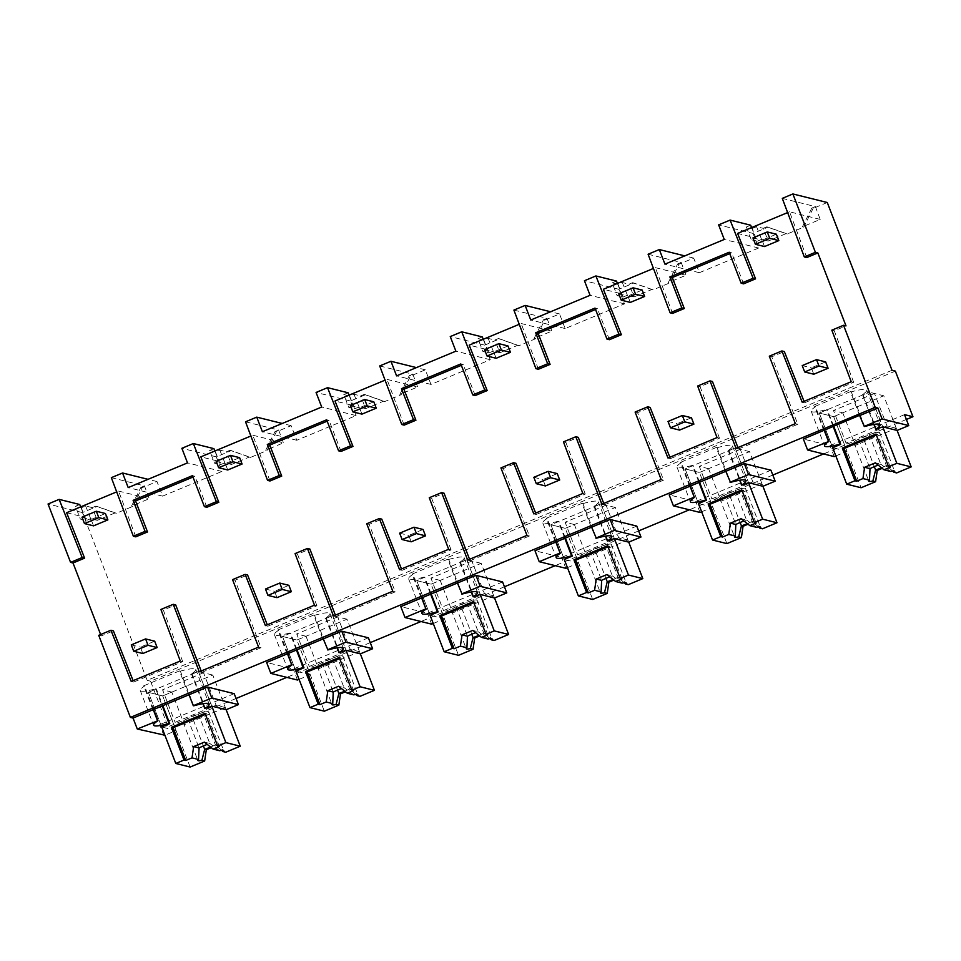 <?xml version="1.0" encoding="UTF-8"?>
<svg xmlns="http://www.w3.org/2000/svg" width="961" height="961" viewBox="0 0 961 961"><rect width="100%" height="100%" fill="white"/><g stroke="black" fill="none" stroke-linecap="round" stroke-linejoin="round"><path stroke-width="0.72" stroke-dasharray="4.8 3.6" d="M827.277 202.507L813.102 208.405L811.817 208.093L802.435 226.808L803.72 227.132L787.311 233.955L768.067 227.156L753.028 233.415L718.636 224.874M782.29 198.374L815.396 206.603L811.817 208.093M813.102 208.405L803.72 227.132M815.396 206.603L820.213 219.408L802.435 226.808M806.747 257.548L789.546 211.792L820.213 219.408M892.024 370.297L147.189 680.352L82.442 512.561L97.121 506.447L116.365 513.258L132.774 506.423L142.156 487.695L156.967 481.533L162.589 496.128L221.907 471.443L216.273 456.847L231.313 450.589L250.557 457.4L266.966 450.565L276.348 431.837L291.147 425.675L296.781 440.27L356.099 415.584L350.465 400.989L365.504 394.731L384.748 401.542L401.145 394.707L410.539 375.979L425.339 369.817L430.972 384.412L460.763 372.015L490.278 359.726L484.656 345.131L499.696 338.873L518.928 345.684L535.337 338.849L544.719 320.121L559.53 313.959L565.164 328.554L624.47 303.868L618.836 289.273L633.876 283.014L653.12 289.826L669.529 282.99L678.91 264.263L693.722 258.101L699.344 272.696L758.661 248.01L753.028 233.415M750.673 225.21L746.373 227L752.259 228.466L757.184 241.235L761.592 239.397L768.247 241.043L786.026 233.643L766.782 226.832L763.202 228.322L768.247 241.043M757.184 241.235L751.298 239.769L755.706 237.932L737.58 233.427M789.546 211.792L787.636 212.585M787.311 233.955L786.026 233.643M135.801 536.839L118.599 491.083L116.689 491.876M100.629 634.536L101.157 635.942L113.386 630.848M180.284 661.024L182.722 661.636L133.663 682.058L133.111 680.664M182.722 661.636L163.334 610.055L175.683 604.913M199.275 671.799L201.726 672.4L201.185 671.006M201.726 672.4L261.032 647.714L234.989 580.228L247.578 574.99M314.475 605.166L316.914 605.766L267.855 626.2L267.302 624.806M316.914 605.766L297.526 554.197L309.874 549.055M333.467 615.941L335.906 616.542L335.377 615.148M335.906 616.542L395.223 591.856L369.18 524.37L381.769 519.132M448.655 549.308L451.093 549.908L402.034 570.341L401.482 568.948M451.093 549.908L431.705 498.339L444.054 493.197M467.659 560.083L470.097 560.683L469.557 559.29M470.097 560.683L529.415 535.998L503.372 468.512L515.961 463.274M582.846 493.449L585.285 494.05L536.226 514.483L535.673 513.09M585.285 494.05L565.897 442.48L578.246 437.339M601.85 504.225L604.289 504.825L603.748 503.432M604.289 504.825L663.595 480.14L637.563 412.653L650.141 407.416M717.038 437.591L719.477 438.192L670.418 458.613L669.865 457.232M719.477 438.192L700.088 386.622L712.437 381.481M736.03 448.367L738.48 448.967L737.94 447.574M738.48 448.967L797.786 424.281L771.743 356.795L784.332 351.558M851.23 381.733L853.668 382.334L804.609 402.755L804.057 401.362M853.668 382.334L834.28 330.764L846.004 325.887M743.598 283.843L731.633 252.827L729.735 253.62M672.556 313.406L655.354 267.651L653.444 268.443M609.406 339.701L597.442 308.697L595.544 309.478M538.376 369.264L521.162 323.509L519.252 324.301M475.214 395.56L463.25 364.555L461.352 365.336M404.185 425.122L386.983 379.367L385.061 380.16M341.035 451.418L329.07 420.413L327.16 421.194M269.993 480.98L252.791 435.225L250.881 436.018M206.843 507.276L194.879 476.272L192.981 477.052M895.352 371.126L150.517 681.181L168.115 726.78L159.682 724.678L171.851 719.621L162.697 695.908L148.342 692.34L156.391 688.989L162.733 705.422M147.189 680.352L150.517 681.181M831.83 330.164L834.28 330.764M234.196 693.662L171.851 719.621L176.067 730.564L164.884 735.225M906.379 419.464L823.541 453.94M772.824 475.058L689.361 509.798M638.633 530.916L555.17 565.657M504.441 586.775L420.978 621.515M370.249 642.633L286.786 677.373M236.07 698.491L168.115 726.78M904.517 414.635L830.004 445.652L803.372 439.033M770.95 470.229L695.812 501.51L669.18 494.891M368.387 637.804L293.249 669.084L266.617 662.465M502.579 581.946L427.429 613.226L400.809 606.607M636.771 526.087L561.62 557.368L534.989 550.749M835.83 455.922L847.013 451.274L833.643 416.618L842.773 412.822L855.314 445.339L896.289 428.282L897.106 430.42L883.736 395.764L833.643 416.618L819.277 413.05L827.337 409.698L826.604 409.518L833.103 426.36M768.067 227.156L766.782 226.832M752.259 228.466L756.559 226.676L763.202 228.322M758.661 248.01L724.27 239.457M699.344 272.696L664.952 264.143M756.559 226.676L761.592 239.397M746.373 227L751.298 239.769M751.61 227.577L755.706 237.932M729.195 252.226L731.633 252.827M802.159 402.154L804.609 402.755M769.305 356.183L771.743 356.795M795.348 423.669L797.786 424.281M859.554 415.356L850.401 391.644L851.29 391.86L864.66 426.516M823.769 430.252L814.628 406.539L815.505 406.755A35.761 4.853 158.9 0 0 811.18 411.236A35.761 4.853 158.9 0 0 826.604 409.518M850.401 391.644L814.628 406.539M824.466 429.963L815.505 406.755M834.22 456.595L830.004 445.652M873.873 424.39L862.389 394.623A35.761 4.853 158.9 0 0 866.726 390.142A35.761 4.853 158.9 0 0 851.29 391.86M876.492 429.459L863.122 394.803L869.381 392.196L819.277 413.05L832.658 447.706L819.277 413.05L833.643 416.618L861.092 487.744M862.389 394.623L863.122 394.803M896.289 428.282L887.015 425.975L874.462 393.457L869.381 392.196L882.751 426.852L869.381 392.196L883.736 395.764M847.013 451.274L832.658 447.706M833.667 426.131L827.337 409.698M163.911 735.621L159.682 724.678M98.719 635.329L101.157 635.942M82.442 512.561L48.05 504.008M176.067 730.564L161.712 726.996L148.342 692.34L161.712 726.996M79.727 504.501L75.426 506.291L80.352 519.06L86.238 520.526L90.658 518.688L97.301 520.333L115.08 512.934L95.848 506.123L92.268 507.612L97.301 520.333M92.268 507.612L85.613 505.966L81.313 507.756L75.426 506.291M97.121 506.447L95.848 506.123M190.146 767.046L162.697 695.908L171.827 692.112L184.368 724.63L225.342 707.572L226.171 709.711L212.801 675.054L162.697 695.908L148.342 692.34L198.434 671.487L211.804 706.143L198.434 671.487L212.801 675.054M188.608 694.647L179.467 670.934L180.356 671.15L193.726 705.806M152.823 709.542L143.682 685.83L144.57 686.046A35.761 4.853 158.9 0 0 140.234 690.527A35.761 4.853 158.9 0 0 155.658 688.809L162.169 705.662M179.467 670.934L143.682 685.83M153.52 709.254L144.57 686.046M155.658 688.809L156.391 688.989M131.225 681.445L133.663 682.058M160.895 609.454L163.334 610.055M258.593 647.101L261.032 647.714M66.633 512.718L84.772 517.222L80.352 519.06M80.676 506.867L84.772 517.222M118.599 491.083L149.267 498.699L131.489 506.111L132.774 506.423M116.365 513.258L115.08 512.934M111.344 477.665L144.45 485.894L149.267 498.699M192.44 475.659L194.879 476.272M81.313 507.756L86.238 520.526M85.613 505.966L90.658 518.688M162.589 496.128L128.197 487.587M221.907 471.443L187.515 462.89M156.967 481.533L148.042 479.323M142.156 487.695L140.871 487.383L131.489 506.111M144.45 485.894L140.871 487.383M180.356 671.15A35.761 4.853 158.9 0 1 195.78 669.433A35.761 4.853 158.9 0 1 191.443 673.913L198.434 671.487L203.516 672.748L216.069 705.266L175.094 722.324L184.368 724.63M191.443 673.913L202.939 703.68M205.546 708.75L192.176 674.093M618.836 289.273L584.444 280.732M624.47 303.868L590.078 295.315M616.481 281.068L612.181 282.858L617.106 295.628L621.527 293.79L603.388 289.285M633.876 283.014L632.602 282.69L629.023 284.18L622.368 282.534L618.067 284.324L612.181 282.858M565.164 328.554L530.76 320.013M617.43 283.435L621.527 293.79M595.003 308.085L597.442 308.697M618.067 284.324L622.992 297.093L617.106 295.628M622.368 282.534L627.413 295.255L634.056 296.901L629.023 284.18M622.992 297.093L627.413 295.255M653.12 289.826L651.834 289.501L634.056 296.901M651.834 289.501L632.602 282.69M693.722 258.101L684.797 255.89M678.91 264.263L677.625 263.951L668.243 282.666L669.529 282.99M648.098 254.233L681.205 262.461L677.625 263.951M655.354 267.651L686.022 275.266L668.243 282.666M681.205 262.461L686.022 275.266M697.65 386.022L700.088 386.622M667.979 458.013L670.418 458.613M635.113 412.041L637.563 412.653M661.156 479.527L663.595 480.14M701.638 511.781L712.822 507.132L699.452 472.476L708.581 468.68L721.122 501.198L762.097 484.14L762.926 486.278L749.556 451.622L699.452 472.476L685.097 468.908L693.145 465.556L692.413 465.376L698.911 482.218M700.028 512.453L695.812 501.51M690.274 485.822L681.325 462.613A35.761 4.853 158.9 0 0 676.988 467.094A35.761 4.853 158.9 0 0 692.413 465.376M689.578 486.11L680.436 462.397L681.325 462.613M725.363 471.214L716.221 447.502L680.436 462.397M716.221 447.502L717.11 447.718L730.48 482.374M749.556 451.622L735.189 448.054L748.559 482.71L735.189 448.054L685.097 468.908L698.467 503.564L685.097 468.908L699.452 472.476L726.9 543.602M717.11 447.718A35.761 4.853 158.9 0 1 732.534 446A35.761 4.853 158.9 0 1 728.198 450.481L735.189 448.054L740.27 449.316L752.823 481.833L711.849 498.891L721.122 501.198M712.822 507.132L698.467 503.564M728.198 450.481L739.682 480.248M742.3 485.317L728.931 450.661M699.488 481.99L693.145 465.556M484.656 345.131L450.253 336.59M490.278 359.726L455.886 351.173M482.302 336.927L477.989 338.716L482.915 351.486L487.335 349.648L469.196 345.143M499.696 338.873L498.411 338.548L494.831 340.038L488.188 338.392L483.876 340.182L477.989 338.716M430.972 384.412L396.581 375.871M483.239 339.293L487.335 349.648M460.812 363.943L463.25 364.555M483.876 340.182L488.801 352.951L482.915 351.486M488.188 338.392L493.221 351.113L499.864 352.759L494.831 340.038M488.801 352.951L493.221 351.113M518.928 345.684L517.643 345.359L499.864 352.759M517.643 345.359L498.411 338.548M559.53 313.959L550.617 311.748M544.719 320.121L543.445 319.809L534.052 338.524L535.337 338.849M513.907 310.091L547.013 318.319L543.445 319.809M521.162 323.509L551.842 331.125L534.052 338.524M547.013 318.319L551.842 331.125M563.458 441.88L565.897 442.48M533.787 513.871L536.226 514.483M500.933 467.911L503.372 468.512M526.964 535.385L529.415 535.998M567.446 567.639L578.642 562.99L565.26 528.334L574.39 524.538L586.943 557.056L627.905 539.998L628.734 542.136L615.364 507.48L565.26 528.334L550.905 524.766L558.954 521.415L558.233 521.234L564.732 538.076M565.849 568.311L561.62 557.368M556.083 541.68L547.133 518.472A35.761 4.853 158.9 0 0 542.797 522.952A35.761 4.853 158.9 0 0 558.233 521.234M555.398 541.968L546.244 518.255L547.133 518.472M591.183 527.072L582.03 503.36L546.244 518.255M582.03 503.36L582.919 503.576L596.288 538.232M615.364 507.48L600.997 503.912L614.367 538.568L600.997 503.912L550.905 524.766L564.275 559.422L550.905 524.766L565.26 528.334L592.709 599.46M582.919 503.576A35.761 4.853 158.9 0 1 598.343 501.858A35.761 4.853 158.9 0 1 594.006 506.339L600.997 503.912L606.091 505.174L618.632 537.692L577.657 554.749L586.943 557.056M578.642 562.99L564.275 559.422M594.006 506.339L605.502 536.106M608.109 541.175L594.739 506.519M565.296 537.848L558.954 521.415M350.465 400.989L316.073 392.448M356.099 415.584L321.695 407.032M348.11 392.785L343.798 394.575L348.735 407.344L353.143 405.506L335.005 401.001M365.504 394.731L364.219 394.406L360.639 395.896L353.996 394.25L349.696 396.04L343.798 394.575M296.781 440.27L262.389 431.729M349.047 395.151L353.143 405.506M326.632 419.801L329.07 420.413M349.696 396.04L354.621 408.809L348.735 407.344M353.996 394.25L359.03 406.971L365.673 408.617L360.639 395.896M354.621 408.809L359.03 406.971M384.748 401.542L383.463 401.217L365.673 408.617M383.463 401.217L364.219 394.406M425.339 369.817L416.425 367.607M410.539 375.979L409.254 375.667L399.86 394.394L401.145 394.707M379.715 365.949L412.834 374.177L409.254 375.667M386.983 379.367L417.651 386.983L399.86 394.394M412.834 374.177L417.651 386.983M429.267 497.738L431.705 498.339M399.596 569.729L402.034 570.341M366.742 523.769L369.18 524.37M392.785 591.243L395.223 591.856M433.267 623.497L444.45 618.848L431.081 584.192L440.198 580.396L452.751 612.914L493.726 595.856L494.543 597.994L481.173 563.338L431.081 584.192L416.714 580.624L424.762 577.273L424.041 577.093L430.54 593.934M431.657 624.169L427.429 613.226M421.903 597.538L412.942 574.33A35.761 4.853 158.9 0 0 408.605 578.81A35.761 4.853 158.9 0 0 424.041 577.093M421.206 597.826L412.053 574.113L412.942 574.33M456.992 582.931L447.838 559.218L412.053 574.113M447.838 559.218L448.727 559.434L462.097 594.09M481.173 563.338L466.818 559.77L480.188 594.427L466.818 559.77L416.714 580.624L430.084 615.28L416.714 580.624L431.081 584.192L458.529 655.318M448.727 559.434A35.761 4.853 158.9 0 1 464.163 557.716A35.761 4.853 158.9 0 1 459.826 562.197L466.818 559.77L471.899 561.032L484.44 593.55L443.477 610.607L452.751 612.914M444.45 618.848L430.084 615.28M459.826 562.197L471.31 591.964M473.917 597.033L460.547 562.377M431.105 593.706L424.762 577.273M216.273 456.847L181.881 448.306M213.919 448.643L209.618 450.433L214.543 463.202L218.952 461.364L200.825 456.859M231.313 450.589L230.027 450.265L226.448 451.754L219.805 450.108L215.504 451.898L209.618 450.433M214.856 451.009L218.952 461.364M215.504 451.898L220.429 464.668L214.543 463.202M219.805 450.108L224.838 462.83L231.493 464.475L226.448 451.754M220.429 464.668L224.838 462.83M250.557 457.4L249.271 457.076L231.493 464.475M249.271 457.076L230.027 450.265M291.147 425.675L282.234 423.465M276.348 431.837L275.062 431.525L265.68 450.253L266.966 450.565M245.535 421.807L278.642 430.035L275.062 431.525M252.791 435.225L283.459 442.841L265.68 450.253M278.642 430.035L283.459 442.841M295.075 553.596L297.526 554.197M265.404 625.587L267.855 626.2M232.55 579.627L234.989 580.228M299.075 679.367L310.259 674.706L296.889 640.05L306.018 636.254L318.559 668.772L359.534 651.714L360.351 653.852L346.981 619.196L296.889 640.05L282.522 636.482L290.582 633.131L289.85 632.951L296.348 649.792M297.466 680.028L293.249 669.084M287.711 653.396L278.75 630.188A35.761 4.853 158.9 0 0 274.426 634.668A35.761 4.853 158.9 0 0 289.85 632.951M287.015 653.684L277.873 629.972L278.75 630.188M322.8 638.789L313.646 615.076L277.873 629.972M313.646 615.076L314.535 615.292L327.917 649.948M346.981 619.196L332.626 615.629L345.996 650.285L332.626 615.629L282.522 636.482L295.904 671.138L282.522 636.482L296.889 640.05L324.337 711.176M314.535 615.292A35.761 4.853 158.9 0 1 329.971 613.574A35.761 4.853 158.9 0 1 325.635 618.055L332.626 615.629L337.707 616.89L350.26 649.408L309.286 666.466L318.559 668.772M310.259 674.706L295.904 671.138M325.635 618.055L337.119 647.822M339.738 652.891L326.368 618.235M296.913 649.564L290.582 633.131M764.512 246.557L762.049 240.166L776.368 234.208M752.956 237.908L762.049 240.166M630.32 302.415L627.857 296.024L642.176 290.066M618.764 293.766L627.857 296.024M496.14 358.273L493.666 351.894L507.985 345.936M484.572 349.624L493.666 351.894M361.949 414.131L359.486 407.752L373.793 401.794M350.381 405.482L359.486 407.752M227.757 469.989L225.294 463.61L239.613 457.652M216.201 461.34L225.294 463.61M93.565 525.847L91.103 519.469L105.422 513.51M82.009 517.198L91.103 519.469M813.775 374.225L811.312 367.847L825.631 361.889M802.219 365.588L811.312 367.847M679.583 430.084L677.121 423.705L691.439 417.747M668.027 421.447L677.121 423.705M545.404 485.942L542.941 479.563L557.248 473.605M533.835 477.305L542.941 479.563M411.212 541.8L408.749 535.421L423.056 529.463M399.644 533.163L408.749 535.421M277.02 597.658L274.558 591.279L288.877 585.321M265.464 589.021L274.558 591.279M142.829 653.516L140.366 647.137L154.685 641.179M131.273 644.879L140.366 647.137M896.673 472.932L887.988 465.965L882.234 468.355M855.314 445.339L846.04 443.033L833.487 410.515L842.773 412.822M887.015 425.975L846.04 443.033M875.651 432.798A13.814 1.874 -21.1 0 1 879.687 432.63A13.814 1.874 -21.1 0 1 879.015 433.639A13.814 1.874 -21.1 0 1 874.978 436.066A13.802 1.874 -21.1 0 1 864.239 440.534A13.814 1.874 -21.1 0 1 857.945 442.408A13.814 1.874 -21.1 0 1 853.909 442.577A13.814 1.874 -21.1 0 1 854.581 441.567A13.814 1.874 -21.1 0 1 858.629 439.141A13.802 1.874 -21.1 0 1 869.357 434.672A13.814 1.874 -21.1 0 1 875.651 432.798M892.613 471.022L886.354 465.556A13.802 1.874 -21.1 0 1 881.513 467.779M887.988 465.965L886.354 465.556L874.978 436.066M874.462 393.457L833.487 410.515M890.547 471.419L880.744 464.163A13.802 1.874 158.9 0 0 878.174 465.1M890.306 467.178L877.693 434.48L875.976 434.048M877.693 434.48L876.36 435.033M869.357 434.672L880.744 464.163L875.339 462.83M762.481 528.79L753.796 521.823L748.042 524.213M708.581 468.68L699.308 466.373L711.849 498.891M762.097 484.14L752.823 481.833M741.46 488.656A13.814 1.874 -21.1 0 1 745.496 488.488A13.814 1.874 -21.1 0 1 744.823 489.497A13.814 1.874 -21.1 0 1 740.787 491.924A13.802 1.874 -21.1 0 1 730.048 496.393A13.814 1.874 -21.1 0 1 723.765 498.266A13.814 1.874 -21.1 0 1 719.729 498.435A13.814 1.874 -21.1 0 1 720.402 497.426A13.814 1.874 -21.1 0 1 724.438 494.999A13.802 1.874 -21.1 0 1 735.165 490.53A13.814 1.874 -21.1 0 1 741.46 488.656M758.421 526.88L752.163 521.415A13.802 1.874 -21.1 0 1 747.322 523.637M753.796 521.823L752.163 521.415L740.787 491.924M740.27 449.316L699.308 466.373M756.367 527.277L746.553 520.021A13.802 1.874 158.9 0 0 743.982 520.958M756.115 523.036L743.502 490.338L741.784 489.906M743.502 490.338L742.168 490.891M735.177 490.53L746.553 520.021L741.147 518.688M628.29 584.648L619.605 577.681L613.863 580.084M574.39 524.538L565.116 522.231L577.657 554.749M627.905 539.998L618.632 537.692M607.28 544.515A13.814 1.874 -21.1 0 1 611.304 544.346A13.814 1.874 -21.1 0 1 610.631 545.355A13.814 1.874 -21.1 0 1 606.595 547.782A13.802 1.874 -21.1 0 1 595.868 552.251A13.814 1.874 -21.1 0 1 589.573 554.125A13.814 1.874 -21.1 0 1 585.537 554.293A13.814 1.874 -21.1 0 1 586.21 553.284A13.814 1.874 -21.1 0 1 590.246 550.857A13.802 1.874 -21.1 0 1 600.985 546.389A13.814 1.874 -21.1 0 1 607.28 544.515M624.23 582.738L617.983 577.285A13.802 1.874 -21.1 0 1 613.13 579.495M619.605 577.681L617.971 577.273L606.595 547.782M606.091 505.174L565.116 522.231M622.175 583.135L612.361 575.879A13.802 1.874 158.9 0 0 609.791 576.816M621.935 578.894L609.31 546.196L607.604 545.764M609.31 546.196L607.977 546.749M600.985 546.389L612.361 575.879L606.968 574.546M494.11 640.506L485.425 633.539L479.671 635.942M440.198 580.396L430.924 578.09L443.477 610.607M493.726 595.856L484.44 593.55M473.088 600.373A13.814 1.874 -21.1 0 1 477.124 600.205A13.814 1.874 -21.1 0 1 476.452 601.214A13.814 1.874 -21.1 0 1 472.404 603.64A13.802 1.874 -21.1 0 1 461.676 608.109A13.814 1.874 -21.1 0 1 455.382 609.983A13.814 1.874 -21.1 0 1 451.346 610.151A13.814 1.874 -21.1 0 1 452.018 609.142A13.814 1.874 -21.1 0 1 456.055 606.715A13.802 1.874 -21.1 0 1 466.794 602.247A13.814 1.874 -21.1 0 1 473.088 600.373M490.05 638.597L483.791 633.143A13.802 1.874 -21.1 0 1 478.938 635.353M485.425 633.539L483.791 633.131L472.404 603.64M471.899 561.032L430.924 578.09M487.984 638.993L478.182 631.737A13.802 1.874 158.9 0 0 475.611 632.674M487.744 634.753L475.118 602.054L473.413 601.622M475.118 602.054L473.785 602.607M466.794 602.247L478.182 631.737L472.776 630.404M359.919 696.365L351.233 689.397L345.48 691.8M306.018 636.254L296.733 633.948L309.286 666.466M359.534 651.714L350.26 649.408M338.897 656.231A13.814 1.874 -21.1 0 1 342.933 656.063A13.814 1.874 -21.1 0 1 342.26 657.072A13.814 1.874 -21.1 0 1 338.224 659.498A13.802 1.874 -21.1 0 1 327.485 663.967A13.814 1.874 -21.1 0 1 321.19 665.841A13.814 1.874 -21.1 0 1 317.154 666.009A13.814 1.874 -21.1 0 1 317.827 665A13.814 1.874 -21.1 0 1 321.875 662.573A13.802 1.874 -21.1 0 1 332.602 658.105A13.814 1.874 -21.1 0 1 338.897 656.231M355.858 694.467L349.6 689.001A13.802 1.874 -21.1 0 1 344.759 691.211M351.233 689.397L349.6 688.989L338.224 659.498M337.707 616.89L296.733 633.948M353.792 694.851L343.99 687.595A13.802 1.874 158.9 0 0 341.419 688.532M353.552 690.611L340.939 657.913L339.221 657.48M340.939 657.913L339.605 658.465M332.602 658.105L343.99 687.595L338.584 686.262M225.727 752.235L217.042 745.255L211.3 747.658M171.827 692.112L162.553 689.806L175.094 722.324M225.342 707.572L216.069 705.266M204.705 712.089A13.814 1.874 -21.1 0 1 208.741 711.921A13.814 1.874 -21.1 0 1 208.069 712.93A13.814 1.874 -21.1 0 1 204.032 715.356A13.802 1.874 -21.1 0 1 193.293 719.825A13.814 1.874 -21.1 0 1 187.011 721.699A13.814 1.874 -21.1 0 1 182.974 721.867A13.814 1.874 -21.1 0 1 183.647 720.858A13.814 1.874 -21.1 0 1 187.683 718.432A13.802 1.874 -21.1 0 1 198.422 713.963A13.814 1.874 -21.1 0 1 204.705 712.089M221.667 750.325L215.408 744.859A13.802 1.874 -21.1 0 1 210.567 747.069M217.042 745.255L215.408 744.847L204.032 715.356M203.516 672.748L162.553 689.806M219.613 750.709L209.798 743.466A13.802 1.874 158.9 0 0 207.228 744.391M219.36 746.469L206.747 713.771L205.029 713.338M206.747 713.771L205.414 714.323M198.422 713.963L209.798 743.466L204.393 742.12M858.629 439.141L870.017 468.632M864.239 440.534L874.318 466.65M724.438 494.999L735.826 524.49M730.048 496.393L740.126 522.508M590.258 550.857L601.634 580.348M595.868 552.251L605.935 578.366M456.067 606.715L467.442 636.206M461.676 608.109L471.755 634.224M321.875 662.573L333.263 692.064M327.485 663.967L337.563 690.082M187.683 718.432L199.071 747.922M193.293 719.825L203.372 745.94M866.726 390.142L880.096 424.798M811.18 411.236L824.55 445.892M140.234 690.527L153.604 725.183M195.78 669.433L209.15 704.089M676.988 467.094L690.358 501.75M732.534 446L745.904 480.656M542.797 522.952L556.167 557.608M598.343 501.858L611.725 536.514M408.605 578.81L421.975 613.466M464.163 557.716L477.533 592.372M274.426 634.668L287.795 669.324M329.971 613.574L343.341 648.231M879.687 432.63L894.583 471.25M853.909 442.577L868.816 481.185M745.496 488.488L760.403 527.108M719.729 498.435L734.624 537.055M611.304 544.346L626.212 582.967M585.537 554.293L600.433 592.913M477.124 600.205L492.02 638.825M451.346 610.151L466.253 648.771M342.933 656.063L357.828 694.683M317.154 666.009L332.062 704.629M208.741 711.921L223.649 750.541M182.974 721.867L197.87 760.487"/><path stroke-width="1.44" d="M882.114 418.96L908.746 425.579L904.517 414.635L912.95 416.726L895.352 371.126L892.024 370.297L827.277 202.507L792.885 193.954L782.29 198.374L804.309 256.947L806.747 257.548L817.847 252.935L846.004 325.887L843.554 325.274L875.231 407.356L877.886 408.017L882.114 418.96L864.227 426.408L859.554 415.356L803.372 439.033L807.588 449.976L828.887 441.411L824.466 429.963M792.885 193.954L815.408 252.323L804.309 256.947M815.408 252.323L817.847 252.935M787.636 212.585L737.58 233.427L755.562 278.858L743.598 283.843L741.159 283.231L729.195 252.226L669.877 276.912L672.316 277.525L729.735 253.62M135.561 500.957L133.123 500.345L145.087 531.361L147.526 531.962L135.561 500.957L192.981 477.052M147.526 531.962L135.801 536.839L133.363 536.238L111.344 477.665L122.564 472.992L148.042 479.323M116.689 491.876L66.633 512.718L84.616 558.149L73.012 562.978L100.629 634.536M133.111 680.664L113.386 630.848L110.947 630.236L131.225 681.445L180.284 661.024L160.895 609.454L173.244 604.313L199.275 671.799L258.593 647.101L232.55 579.627L245.139 574.378L265.404 625.587L314.475 605.166L295.075 553.596L307.436 548.455L333.467 615.941L392.785 591.243L366.742 523.769L379.331 518.52L399.596 569.729L448.655 549.308L429.267 497.738L441.616 492.597L467.659 560.083L526.964 535.385L500.933 467.911L513.522 462.661L533.787 513.871L582.846 493.449L563.458 441.88L575.807 436.738L601.85 504.225L661.156 479.527L635.113 412.041L647.702 406.803L667.979 458.013L717.038 437.591L697.65 386.022L709.999 380.88L736.03 448.367L795.348 423.669L769.305 356.183L781.894 350.945L802.159 402.154L851.23 381.733L831.83 330.164L843.554 325.274M201.185 671.006L175.683 604.913L173.244 604.313M267.302 624.806L247.578 574.99L245.139 574.378M335.377 615.148L309.874 549.055L307.436 548.455M401.482 568.948L381.769 519.132L379.331 518.52M469.557 559.29L444.054 493.197L441.616 492.597M535.673 513.09L515.961 463.274L513.522 462.661M603.748 503.432L578.246 437.339L575.807 436.738M669.865 457.232L650.141 407.416L647.702 406.803M737.94 447.574L712.437 381.481L709.999 380.88M804.057 401.362L784.332 351.558L781.894 350.945M669.877 276.912L681.842 307.916L684.28 308.529L672.316 277.525M684.28 308.529L672.556 313.406L670.117 312.805L648.098 254.233L659.318 249.56L664.952 264.143L724.27 239.457L718.636 224.874L730.096 220.093L750.673 225.21L751.61 227.577M653.444 268.443L603.388 289.285L621.371 334.716L609.406 339.701L606.968 339.089L595.003 308.085L535.697 332.77L547.662 363.775L535.926 368.664L538.376 369.264L550.1 364.387L538.136 333.383L595.544 309.478M519.252 324.301L469.196 345.143L487.179 390.574L475.214 395.56L472.776 394.947L460.812 363.943L401.506 388.628L413.47 419.645L401.746 424.522L404.185 425.122L415.909 420.245L403.944 389.241L461.352 365.336M385.061 380.16L335.005 401.001L352.987 446.433L341.035 451.418L338.584 450.805L326.632 419.801L267.314 444.487L279.279 475.503L267.554 480.38L269.993 480.98L281.717 476.103L269.753 445.099L327.16 421.194M250.881 436.018L200.825 456.859L218.808 502.291L206.843 507.276L204.405 506.663L192.44 475.659L133.123 500.345M110.947 630.236L98.719 635.329L130.396 717.411L133.05 718.071L137.279 729.015L164.884 735.225M875.231 407.356L130.396 717.411M240.238 746.192L225.883 742.613L217.654 746.048L219.36 746.469L213.078 749.087L219.613 750.709A13.814 1.874 158.9 0 1 223.649 750.541A13.814 1.874 158.9 0 1 222.976 751.55L225.727 752.235L240.238 746.192L226.171 709.711L238.424 704.605L234.196 693.662L207.576 687.043L133.05 718.071M912.95 416.726L906.379 419.464M823.541 453.94L772.824 475.058M689.361 509.798L638.633 530.916M555.17 565.657L504.441 586.775M420.978 621.515L370.249 642.633M286.786 677.373L236.07 698.491M877.886 408.017L859.999 415.464M744.331 463.61L748.547 474.554L775.179 481.173L770.95 470.229L744.331 463.61L669.18 494.891L673.409 505.834L700.028 512.453L701.638 511.781M341.768 631.185L345.984 642.128L372.616 648.747L368.387 637.804L341.768 631.185L266.617 662.465L270.846 673.409L297.466 680.028L299.075 679.367M475.947 575.327L480.176 586.27L506.795 592.889L502.579 581.946L475.947 575.327L400.809 606.607L405.025 617.551L431.657 624.169L433.267 623.497M610.139 519.469L614.367 530.412L640.987 537.031L636.771 526.087L610.139 519.469L534.989 550.749L539.217 561.692L565.849 568.311L567.446 567.639M908.746 425.579L897.106 430.42L882.751 426.852L875.759 429.279A35.761 4.853 158.9 0 0 880.096 424.798A35.761 4.853 158.9 0 0 864.66 426.516L864.227 426.408M730.096 220.093L753.124 278.258L755.562 278.858M753.124 278.258L741.159 283.231M828.442 441.303L824.214 430.36M835.83 455.922L834.22 456.595L807.588 449.976M873.873 424.39L875.759 429.279M681.842 307.916L670.117 312.805M882.234 468.355L877.249 470.434L875.603 481.701L861.092 487.744L846.725 484.176L832.658 447.706L840.707 444.354L833.667 426.131M828.887 441.411A35.761 4.853 158.9 0 0 824.55 445.892A35.761 4.853 158.9 0 0 839.974 444.174L840.707 444.354M833.103 426.36L839.974 444.174M84.616 558.149L82.178 557.548L59.15 499.384L48.05 504.008L70.573 562.377L73.012 562.978M162.169 705.662L169.028 723.465A35.761 4.853 158.9 0 1 153.604 725.183A35.761 4.853 158.9 0 1 157.94 720.702L137.279 729.015M211.3 747.658L206.315 749.724L204.657 760.992L190.146 767.046L175.791 763.466L161.712 726.996L169.761 723.645L162.733 705.422M169.028 723.465L169.761 723.645M157.496 720.594L153.267 709.65M82.178 557.548L70.573 562.377M59.15 499.384L79.727 504.501L80.676 506.867M238.424 704.605L211.792 697.986L207.576 687.043M211.792 697.986L193.281 705.698L189.053 694.755M193.281 705.698L193.726 705.806A35.761 4.853 158.9 0 1 209.15 704.089A35.761 4.853 158.9 0 1 204.813 708.569L211.804 706.143L226.171 709.711M157.94 720.702L153.52 709.254M145.087 531.361L133.363 536.238M122.564 472.992L128.197 487.587L187.515 462.89L181.881 448.306L193.341 443.526L216.369 501.69L204.405 506.663M202.939 703.68L204.813 708.569M550.617 311.748L525.138 305.418L530.76 320.013L590.078 295.315L584.444 280.732L595.904 275.951L618.932 334.116L606.968 339.089M525.138 305.418L513.907 310.091L535.926 368.664M595.904 275.951L616.481 281.068L617.43 283.435M618.932 334.116L621.371 334.716M535.697 332.77L538.136 333.383M684.797 255.89L659.318 249.56M775.179 481.173L762.926 486.278L748.559 482.71L741.568 485.137A35.761 4.853 158.9 0 0 745.904 480.656A35.761 4.853 158.9 0 0 730.48 482.374L725.807 471.322M690.022 486.218L694.25 497.161L673.409 505.834M694.25 497.161L690.274 485.822M748.547 474.554L730.036 482.266M748.042 524.213L743.057 526.292L741.412 537.559L726.9 543.602L712.545 540.034L698.467 503.564L706.515 500.213L699.488 481.99M694.695 497.269A35.761 4.853 158.9 0 0 690.358 501.75A35.761 4.853 158.9 0 0 705.782 500.032L706.515 500.213M698.911 482.218L705.782 500.032M739.682 480.248L741.568 485.137M416.425 367.607L390.947 361.276L396.581 375.871L455.886 351.173L450.253 336.59L461.724 331.809L484.74 389.974L472.776 394.947M390.947 361.276L379.715 365.949L401.746 424.522M461.724 331.809L482.302 336.927L483.239 339.293M484.74 389.974L487.179 390.574M401.506 388.628L403.944 389.241M547.662 363.775L550.1 364.387M640.987 537.031L628.734 542.136L614.367 538.568L607.388 540.995A35.761 4.853 158.9 0 0 611.725 536.514A35.761 4.853 158.9 0 0 596.288 538.232L591.628 527.181M555.842 542.076L560.059 553.019L539.217 561.692M560.059 553.019L556.083 541.68M614.367 530.412L595.844 538.124M613.863 580.084L608.878 582.15L607.232 593.418L592.709 599.46L578.354 595.892L564.275 559.422L572.324 556.071L565.296 537.848M560.503 553.128A35.761 4.853 158.9 0 0 556.167 557.608A35.761 4.853 158.9 0 0 571.603 555.89L572.324 556.071M564.732 538.076L571.603 555.89M605.502 536.106L607.388 540.995M282.234 423.465L256.755 417.134L262.389 431.729L321.695 407.032L316.073 392.448L327.533 387.667L350.549 445.832L338.584 450.805M256.755 417.134L245.535 421.807L267.554 480.38M327.533 387.667L348.11 392.785L349.047 395.151M350.549 445.832L352.987 446.433M267.314 444.487L269.753 445.099M413.47 419.645L415.909 420.245M506.795 592.889L494.543 597.994L480.188 594.427L473.196 596.853A35.761 4.853 158.9 0 0 477.533 592.372A35.761 4.853 158.9 0 0 462.097 594.09L457.436 583.039M421.651 597.934L425.867 608.878L405.025 617.551M425.867 608.878L421.903 597.538M480.176 586.27L461.652 593.982M479.671 635.942L474.686 638.008L473.04 649.276L458.529 655.318L444.162 651.75L430.084 615.28L438.144 611.929L431.105 593.706M426.312 608.986A35.761 4.853 158.9 0 0 421.975 613.466A35.761 4.853 158.9 0 0 437.411 611.749L438.144 611.929M430.54 593.934L437.411 611.749M471.31 591.964L473.196 596.853M193.341 443.526L213.919 448.643L214.856 451.009M216.369 501.69L218.808 502.291M279.279 475.503L281.717 476.103M372.616 648.747L360.351 653.852L345.996 650.285L339.005 652.711A35.761 4.853 158.9 0 0 343.341 648.231A35.761 4.853 158.9 0 0 327.917 649.948L323.244 638.897M287.459 653.792L291.688 664.736L270.846 673.409M291.688 664.736L287.711 653.396M345.984 642.128L327.473 649.84M345.48 691.8L340.494 693.866L338.849 705.134L324.337 711.176L309.971 707.608L295.904 671.138L303.952 667.787L296.913 649.564M292.132 664.844A35.761 4.853 158.9 0 0 287.795 669.324A35.761 4.853 158.9 0 0 303.22 667.607L303.952 667.787M296.348 649.792L303.22 667.607M337.119 647.822L339.005 652.711M767.262 231.949L769.725 238.34L755.418 244.298L752.956 237.908L767.262 231.949L776.368 234.208L778.83 240.598L769.725 238.34M778.83 240.598L764.512 246.557L755.418 244.298M633.071 287.807L635.533 294.198L621.226 300.156L618.764 293.766L633.071 287.807L642.176 290.066L644.639 296.456L635.533 294.198M644.639 296.456L630.32 302.415L621.226 300.156M498.891 343.666L501.354 350.056L487.035 356.014L484.572 349.624L498.891 343.666L507.985 345.936L510.447 352.315L501.354 350.056M510.447 352.315L496.14 358.273L487.035 356.014M364.7 399.524L367.162 405.914L352.843 411.873L350.381 405.482L364.7 399.524L373.793 401.794L376.256 408.173L367.162 405.914M376.256 408.173L361.949 414.131L352.843 411.873M230.508 455.382L232.97 461.773L218.664 467.731L216.201 461.34L230.508 455.382L239.613 457.652L242.076 464.031L232.97 461.773M242.076 464.031L227.757 469.989L218.664 467.731M96.316 511.24L98.791 517.631L84.472 523.589L82.009 517.198L96.316 511.24L105.422 513.51L107.884 519.889L98.791 517.631M107.884 519.889L93.565 525.847L84.472 523.589M816.526 359.63L818.988 366.009L804.681 371.967L802.219 365.588L816.526 359.63L825.631 361.889L828.094 368.267L818.988 366.009M828.094 368.267L813.775 374.225L804.681 371.967M682.346 415.488L684.809 421.867L670.49 427.825L668.027 421.447L682.346 415.488L691.439 417.747L693.902 424.125L684.809 421.867M693.902 424.125L679.583 430.084L670.49 427.825M548.154 471.346L550.617 477.725L536.298 483.683L533.835 477.305L548.154 471.346L557.248 473.605L559.71 479.983L550.617 477.725M559.71 479.983L545.404 485.942L536.298 483.683M413.963 527.205L416.425 533.583L402.118 539.541L399.644 533.163L413.963 527.205L423.056 529.463L425.519 535.842L416.425 533.583M425.519 535.842L411.212 541.8L402.118 539.541M279.771 583.063L282.234 589.441L267.927 595.4L265.464 589.021L279.771 583.063L288.877 585.321L291.339 591.7L282.234 589.441M291.339 591.7L277.02 597.658L267.927 595.4M145.591 638.921L148.054 645.299L133.735 651.258L131.273 644.879L145.591 638.921L154.685 641.179L157.148 647.558L148.054 645.299M157.148 647.558L142.829 653.516L133.735 651.258M911.184 466.89L896.829 463.322L888.601 466.758L890.306 467.178L884.024 469.797L890.547 471.419A13.814 1.874 158.9 0 1 894.583 471.25A13.814 1.874 158.9 0 1 893.91 472.247L896.673 472.932L911.184 466.89L897.106 430.42M896.829 463.322L882.751 426.852M893.91 472.247L892.613 471.022M881.513 467.779A13.802 1.874 -21.1 0 1 875.627 470.025M877.249 470.434L875.615 470.025L872.852 481.017L875.603 481.701M872.852 481.017A13.814 1.874 158.9 0 1 868.816 481.185A13.814 1.874 158.9 0 1 869.489 480.188L862.954 478.566L856.671 481.185L854.954 480.752L842.341 448.054L875.976 434.048L888.601 466.758M846.725 484.176L854.954 480.752M878.174 465.1A13.802 1.874 158.9 0 0 870.017 468.632L864.6 467.298L862.954 478.566M869.489 480.188L870.005 468.632M884.024 469.797L875.339 462.83L864.6 467.298M876.36 435.033L844.058 448.475L842.341 448.054M856.671 481.185L844.058 448.475M776.993 522.748L762.638 519.18L754.409 522.616L756.115 523.036L749.832 525.655L756.367 527.277A13.814 1.874 158.9 0 1 760.403 527.108A13.814 1.874 158.9 0 1 759.731 528.106L762.481 528.79L776.993 522.748L762.926 486.278M762.638 519.18L748.559 482.71M759.731 528.106L758.421 526.88M747.322 523.637A13.802 1.874 -21.1 0 1 741.436 525.883L743.057 526.292M741.412 537.559L738.661 536.875L741.436 525.883L740.126 522.508M738.661 536.875A13.814 1.874 158.9 0 1 734.624 537.055A13.814 1.874 158.9 0 1 735.297 536.046L728.774 534.424L722.48 537.043L720.774 536.61L708.149 503.912L741.784 489.906L754.409 522.616M712.545 540.034L720.774 536.61M743.982 520.958A13.802 1.874 158.9 0 0 735.826 524.49L730.42 523.156L728.774 534.424M735.297 536.046L735.814 524.49M749.832 525.655L741.147 518.688L730.42 523.156M742.168 490.891L709.867 504.333L708.149 503.912M722.48 537.043L709.867 504.333M642.813 578.606L628.446 575.038L620.217 578.474L621.935 578.894L615.641 581.513L622.175 583.135A13.814 1.874 158.9 0 1 626.212 582.967A13.814 1.874 158.9 0 1 625.539 583.964L628.29 584.648L642.813 578.606L628.734 542.136M628.446 575.038L614.367 538.568M625.539 583.964L624.23 582.738M613.13 579.495A13.802 1.874 -21.1 0 1 607.244 581.741L608.878 582.15M607.232 593.418L604.469 592.733L607.244 581.753L605.935 578.366M604.469 592.733A13.814 1.874 158.9 0 1 600.433 592.913A13.814 1.874 158.9 0 1 601.105 591.904L594.583 590.282L588.3 592.901L586.582 592.469L573.957 559.77L607.604 545.764L620.217 578.474M578.354 595.892L586.582 592.469M609.791 576.816A13.802 1.874 158.9 0 0 601.634 580.348L596.228 579.015L594.583 590.282M601.105 591.904L601.634 580.348M615.641 581.513L606.968 574.546L596.228 579.015M607.977 546.749L575.675 560.191L573.957 559.77M588.3 592.901L575.675 560.191M508.621 634.464L494.254 630.897L486.026 634.332L487.744 634.753L481.461 637.371L487.984 638.993A13.814 1.874 158.9 0 1 492.02 638.825A13.814 1.874 158.9 0 1 491.347 639.822L494.11 640.506L508.621 634.464L494.543 597.994M494.254 630.897L480.188 594.427M491.347 639.822L490.05 638.597M478.938 635.353A13.802 1.874 -21.1 0 1 473.052 637.599L474.686 638.008M473.04 649.276L470.277 648.591L473.052 637.611L471.755 634.224M470.277 648.591A13.814 1.874 158.9 0 1 466.253 648.771A13.814 1.874 158.9 0 1 466.926 647.762L460.391 646.14L454.109 648.759L452.391 648.327L439.778 615.629L473.413 601.622L486.026 634.332M444.162 651.75L452.391 648.327M475.611 632.674A13.802 1.874 158.9 0 0 467.442 636.206L462.037 634.873L460.391 646.14M466.926 647.762L467.442 636.206M481.461 637.371L472.776 630.404L462.037 634.873M473.785 602.607L441.483 616.049L439.778 615.629M454.109 648.759L441.483 616.049M374.43 690.322L360.075 686.755L351.846 690.19L353.552 690.611L347.269 693.229L353.792 694.851A13.814 1.874 158.9 0 1 357.828 694.683A13.814 1.874 158.9 0 1 357.156 695.68L359.919 696.365L374.43 690.322L360.351 653.852M360.075 686.755L345.996 650.285M357.156 695.68L355.858 694.467M344.759 691.211A13.802 1.874 -21.1 0 1 338.873 693.458L340.494 693.866M338.849 705.134L336.098 704.449L338.861 693.47L337.563 690.082M336.098 704.449A13.814 1.874 158.9 0 1 332.062 704.629A13.814 1.874 158.9 0 1 332.734 703.62L326.199 701.998L319.917 704.617L318.199 704.185L305.586 671.487L339.221 657.48L351.846 690.19M309.971 707.608L318.199 704.185M341.419 688.532A13.802 1.874 158.9 0 0 333.263 692.064M332.734 703.62L333.251 692.064L327.845 690.731L326.199 701.998M347.269 693.229L338.584 686.262L327.845 690.731M339.605 658.465L307.304 671.907L305.586 671.487M319.917 704.617L307.304 671.907M225.883 742.613L211.804 706.143M222.976 751.55L221.667 750.325M210.567 747.069A13.802 1.874 -21.1 0 1 204.681 749.316L206.315 749.724M204.657 760.992L201.906 760.307L204.681 749.328L203.372 745.94M201.906 760.307A13.814 1.874 158.9 0 1 197.87 760.487A13.814 1.874 158.9 0 1 198.543 759.478L192.02 757.857L185.725 760.475L184.019 760.043L171.394 727.345L205.029 713.338L217.654 746.048M175.791 763.466L184.019 760.043M207.228 744.391A13.802 1.874 158.9 0 0 199.071 747.922L193.666 746.589L192.02 757.857M198.543 759.478L199.059 747.934M213.078 749.087L204.393 742.12L193.666 746.589M205.414 714.323L173.112 727.765L171.394 727.345M185.725 760.475L173.112 727.765M874.318 466.65L875.615 470.025"/></g></svg>

